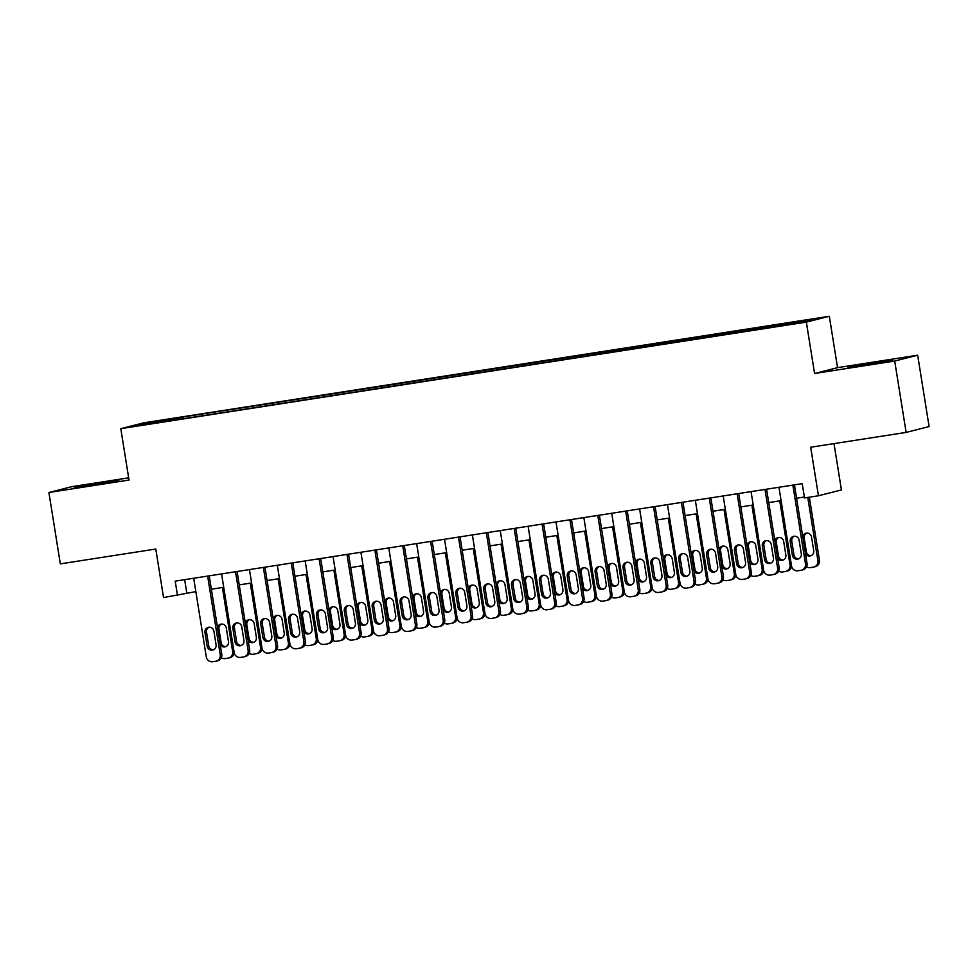 <?xml version="1.0" encoding="UTF-8"?>
<svg xmlns="http://www.w3.org/2000/svg" width="978" height="978" viewBox="0 0 978 978"><rect width="100%" height="100%" fill="white"/><g stroke="black" fill="none" stroke-linecap="round" stroke-linejoin="round"><path stroke-width="1.47" d="M91.773 485.186L118.888 480.394L82.653 485.821L74.34 487.521L91.773 485.186M865.114 364.99L892.229 360.185L855.995 365.625L847.681 367.325L865.114 364.99M144.634 424.807L155.759 422.838L144.634 424.807M128.668 477.839L71.871 486.665L48.9 492.509L60.33 563.866L155.783 549.037L163.546 597.558L195.844 591.617M829.32 316.273L143.766 422.826L120.795 428.67L806.349 322.117L829.32 316.273L837.547 367.655L814.576 373.498L894.699 361.041L917.67 355.197L837.547 367.655M917.67 355.197L929.1 426.567L906.129 432.41L810.676 447.239L818.452 495.773L841.422 489.929L834.002 443.621M894.699 361.041L906.129 432.41M818.452 495.773L804.515 497.936L802.229 483.658L175.196 581.128L177.483 595.394M792.583 323.718L775.676 326.579L792.632 324.073M169.524 420.858L766.972 327.997L801.972 322.129L811.41 319.733L183.143 416.946L178.803 418.058L178.717 419.428M169.365 420.454L138.705 425.222L148.143 422.814L178.803 418.058M814.576 373.498L806.349 322.117M48.9 492.509L129.023 480.051L120.795 428.67M211.358 589.208L223.717 587.289M239.219 584.881L251.578 582.961M267.092 580.541L279.451 578.621M294.965 576.213L307.324 574.294M322.826 571.885L335.185 569.966M350.699 567.558L363.058 565.626M378.572 563.218L390.919 561.299M406.432 558.89L418.792 556.971M434.305 554.563L446.665 552.631M462.166 550.223L474.526 548.303M490.039 545.895L502.399 543.976M517.912 541.567L530.259 539.648M545.773 537.228L558.132 535.308M573.646 532.9L586.005 530.981M601.507 528.572L613.866 526.653M629.38 524.232L641.739 522.313M657.253 519.905L669.6 517.985M685.113 515.577L697.473 513.658M712.986 511.237L725.346 509.318M740.847 506.91L753.207 504.99M768.72 502.582L781.08 500.663M796.593 498.242L804.381 497.032M184.659 579.648L186.798 593.023M780.701 325.429L780.75 324.488M183.424 418.694L183.143 416.946M148.143 422.814L148.962 423.621M792.865 485.125L805.469 563.756A5.782 5.636 -104.3 0 1 800.811 570.333L798.024 570.761A5.782 5.636 -104.3 0 1 791.532 565.92L778.94 487.288M801.312 570.223L802.865 569.832A5.782 5.636 75.7 0 0 807.021 563.365L794.442 484.868M801.312 553.866A4.621 4.511 75.7 0 1 797.987 559.049A4.621 4.511 75.7 0 1 792.388 555.26L790.2 541.555A4.621 4.511 75.7 0 1 793.513 536.372A4.621 4.511 75.7 0 1 799.112 540.162L801.312 553.866M798.745 558.78A4.621 4.511 75.7 0 1 793.94 554.856L791.752 541.164A4.621 4.511 75.7 0 1 794.307 536.25M807.767 497.435L817.877 560.602L819.43 560.198A5.782 5.636 75.7 0 1 815.285 566.678L813.733 567.069A5.782 5.636 -104.3 0 0 817.877 560.602M809.344 497.191L819.43 560.198M806.728 533.096A4.621 4.511 -104.3 0 0 804.173 537.998L806.361 551.702A4.621 4.511 -104.3 0 0 811.165 555.614M805.505 553.915A4.621 4.511 -104.3 0 0 813.733 550.712L811.532 537.008A4.621 4.511 -104.3 0 0 802.706 536.457M806.544 566.763A5.782 5.636 -104.3 0 0 810.432 567.607L813.219 567.167A5.782 5.636 -104.3 0 0 813.733 567.069M765.004 489.452L777.596 568.084A5.782 5.636 -104.3 0 1 772.938 574.661L770.151 575.101A5.782 5.636 -104.3 0 1 763.659 570.247L751.067 491.616M773.451 574.563L775.004 574.159A5.782 5.636 75.7 0 0 779.148 567.692L766.581 489.208M773.439 558.206A4.621 4.511 75.7 0 1 770.126 563.377A4.621 4.511 75.7 0 1 764.527 559.587L762.327 545.883A4.621 4.511 75.7 0 1 765.652 540.712A4.621 4.511 75.7 0 1 771.251 544.501L773.439 558.206M770.884 563.108A4.621 4.511 75.7 0 1 766.08 559.196L763.879 545.492A4.621 4.511 75.7 0 1 766.446 540.577M737.131 493.78L749.723 572.423A5.782 5.636 -104.3 0 1 745.065 578.988L742.278 579.428A5.782 5.636 -104.3 0 1 735.798 574.587L723.194 495.944M745.578 578.89L747.131 578.499A5.782 5.636 75.7 0 0 751.275 572.02L738.708 493.535M745.578 562.533A4.621 4.511 75.7 0 1 742.253 567.705A4.621 4.511 75.7 0 1 736.654 563.915L734.466 550.211A4.621 4.511 75.7 0 1 737.779 545.039A4.621 4.511 75.7 0 1 743.378 548.829L745.578 562.533M743.011 567.436A4.621 4.511 75.7 0 1 738.207 563.524L736.018 549.819A4.621 4.511 75.7 0 1 738.573 544.917M709.27 498.108L721.862 576.751A5.782 5.636 -104.3 0 1 717.204 583.328L714.417 583.756A5.782 5.636 -104.3 0 1 707.925 578.915L695.334 500.284M717.718 583.218L719.27 582.827A5.782 5.636 75.7 0 0 723.414 576.36L710.847 497.863M717.705 566.861A4.621 4.511 75.7 0 1 714.392 572.044A4.621 4.511 75.7 0 1 708.793 568.255L706.593 554.55A4.621 4.511 75.7 0 1 709.918 549.367A4.621 4.511 75.7 0 1 715.517 553.157L717.705 566.861M715.15 571.775A4.621 4.511 75.7 0 1 710.346 567.851L708.145 554.147A4.621 4.511 75.7 0 1 710.713 549.245M681.397 502.447L693.989 581.079A5.782 5.636 -104.3 0 1 689.331 587.656L686.544 588.084A5.782 5.636 -104.3 0 1 680.052 583.243L667.461 504.611M689.845 587.546L691.397 587.155A5.782 5.636 75.7 0 0 695.541 580.688L682.974 502.203M689.832 571.189A4.621 4.511 75.7 0 1 686.519 576.372A4.621 4.511 75.7 0 1 680.92 572.582L678.72 558.878A4.621 4.511 75.7 0 1 682.045 553.707A4.621 4.511 75.7 0 1 687.644 557.497L689.832 571.189M687.277 576.103A4.621 4.511 75.7 0 1 682.473 572.191L680.272 558.487A4.621 4.511 75.7 0 1 682.84 553.572M779.747 500.87L790.016 564.929L791.324 564.599M778.855 537.423A4.621 4.511 -104.3 0 0 776.3 542.338L778.488 556.03A4.621 4.511 -104.3 0 0 783.305 559.954M791.593 566.238A5.782 5.636 75.7 0 1 787.412 571.005L785.86 571.396A5.782 5.636 -104.3 0 0 790.016 564.929M777.632 558.242A4.621 4.511 -104.3 0 0 785.86 555.039L783.659 541.335A4.621 4.511 -104.3 0 0 774.845 540.785M778.671 571.103A5.782 5.636 -104.3 0 0 782.571 571.934L785.358 571.507A5.782 5.636 -104.3 0 0 785.86 571.396M751.886 505.198L762.143 569.257L763.451 568.927M750.994 541.751A4.621 4.511 -104.3 0 0 748.427 546.665L750.627 560.37A4.621 4.511 -104.3 0 0 755.432 564.282M763.72 570.565A5.782 5.636 75.7 0 1 759.551 575.333L757.999 575.736A5.782 5.636 -104.3 0 0 762.143 569.257M749.771 562.57A4.621 4.511 -104.3 0 0 757.987 559.379L755.798 545.675A4.621 4.511 -104.3 0 0 746.972 545.125M750.811 575.431A5.782 5.636 -104.3 0 0 754.698 576.274L757.485 575.834A5.782 5.636 -104.3 0 0 757.999 575.736M724.013 509.526L734.282 573.597L735.578 573.255M723.121 546.091A4.621 4.511 -104.3 0 0 720.566 550.993L722.754 564.697A4.621 4.511 -104.3 0 0 727.559 568.609M735.859 574.905A5.782 5.636 75.7 0 1 731.678 579.673L730.126 580.064A5.782 5.636 -104.3 0 0 734.282 573.597M721.898 566.91A4.621 4.511 -104.3 0 0 730.126 563.707L727.925 550.003A4.621 4.511 -104.3 0 0 719.099 549.453M722.938 579.758A5.782 5.636 -104.3 0 0 726.837 580.602L729.612 580.162A5.782 5.636 -104.3 0 0 730.126 580.064M696.153 513.853L706.409 577.925L707.717 577.595M695.26 550.418A4.621 4.511 -104.3 0 0 692.693 555.321L694.893 569.025A4.621 4.511 -104.3 0 0 699.698 572.949M707.986 579.233A5.782 5.636 75.7 0 1 703.818 584L702.265 584.392A5.782 5.636 -104.3 0 0 706.409 577.925M694.025 571.238A4.621 4.511 -104.3 0 0 702.253 568.035L700.065 554.33A4.621 4.511 -104.3 0 0 691.238 553.78M695.077 584.098A5.782 5.636 -104.3 0 0 698.964 584.93L701.752 584.502A5.782 5.636 -104.3 0 0 702.265 584.392M653.524 506.775L666.128 585.406A5.782 5.636 -104.3 0 1 661.47 591.983L658.683 592.423A5.782 5.636 -104.3 0 1 652.192 587.582L639.6 508.939M661.972 591.886L663.524 591.494A5.782 5.636 75.7 0 0 667.681 585.015L655.101 506.531M661.972 575.529A4.621 4.511 75.7 0 1 658.646 580.7A4.621 4.511 75.7 0 1 653.047 576.91L650.859 563.206A4.621 4.511 75.7 0 1 654.172 558.035A4.621 4.511 75.7 0 1 659.771 561.824L661.972 575.529M659.404 580.431A4.621 4.511 75.7 0 1 654.6 576.519L652.412 562.815A4.621 4.511 75.7 0 1 654.967 557.912M668.28 518.193L678.536 582.252L679.844 581.922M667.387 554.746A4.621 4.511 -104.3 0 0 664.832 559.66L667.02 573.365A4.621 4.511 -104.3 0 0 671.825 577.277M680.113 583.56A5.782 5.636 75.7 0 1 675.945 588.328L674.392 588.719A5.782 5.636 -104.3 0 0 678.536 582.252M666.165 575.565A4.621 4.511 -104.3 0 0 674.392 572.362L672.192 558.67A4.621 4.511 -104.3 0 0 663.365 558.12M667.204 588.426A5.782 5.636 -104.3 0 0 671.091 589.257L673.879 588.829A5.782 5.636 -104.3 0 0 674.392 588.719M625.663 511.103L638.255 589.746A5.782 5.636 -104.3 0 1 633.597 596.323L630.81 596.751A5.782 5.636 -104.3 0 1 624.319 591.91L611.727 513.279M634.111 596.213L635.663 595.822A5.782 5.636 75.7 0 0 639.808 589.355L627.24 510.858M634.099 579.856A4.621 4.511 75.7 0 1 630.786 585.04A4.621 4.511 75.7 0 1 625.186 581.238L622.986 567.546A4.621 4.511 75.7 0 1 626.311 562.362A4.621 4.511 75.7 0 1 631.91 566.152L634.099 579.856M631.543 584.771A4.621 4.511 75.7 0 1 626.739 580.846L624.539 567.142A4.621 4.511 75.7 0 1 627.106 562.24M597.79 515.443L610.382 594.074A5.782 5.636 -104.3 0 1 605.724 600.651L602.937 601.079A5.782 5.636 -104.3 0 1 596.458 596.238L583.854 517.606M606.238 600.541L607.79 600.15A5.782 5.636 75.7 0 0 611.935 593.683L599.367 515.198M606.238 584.184A4.621 4.511 75.7 0 1 602.913 589.367A4.621 4.511 75.7 0 1 597.313 585.577L595.125 571.873A4.621 4.511 75.7 0 1 598.438 566.702A4.621 4.511 75.7 0 1 604.037 570.492L606.238 584.184M603.67 589.098A4.621 4.511 75.7 0 1 598.866 585.186L596.678 571.482A4.621 4.511 75.7 0 1 599.233 566.568M569.929 519.77L582.521 598.402A5.782 5.636 -104.3 0 1 577.864 604.979L575.076 605.419A5.782 5.636 -104.3 0 1 568.585 600.578L555.993 521.934M578.377 604.881L579.93 604.477A5.782 5.636 75.7 0 0 584.074 598.01L571.507 519.526M578.365 588.524A4.621 4.511 75.7 0 1 575.052 593.695A4.621 4.511 75.7 0 1 569.453 589.905L567.252 576.201A4.621 4.511 75.7 0 1 570.577 571.03A4.621 4.511 75.7 0 1 576.176 574.819L578.365 588.524M575.81 593.426A4.621 4.511 75.7 0 1 571.005 589.514L568.805 575.81A4.621 4.511 75.7 0 1 571.372 570.907M542.056 524.098L554.648 602.741A5.782 5.636 -104.3 0 1 549.991 609.318L547.203 609.746A5.782 5.636 -104.3 0 1 540.712 604.905L528.12 526.274M550.504 609.208L552.057 608.817A5.782 5.636 75.7 0 0 556.201 602.338L543.634 523.853M550.492 592.851A4.621 4.511 75.7 0 1 547.179 598.035A4.621 4.511 75.7 0 1 541.58 594.233L539.379 580.541A4.621 4.511 75.7 0 1 542.704 575.357A4.621 4.511 75.7 0 1 548.303 579.147L550.492 592.851M547.937 597.766A4.621 4.511 75.7 0 1 543.132 593.842L540.932 580.137A4.621 4.511 75.7 0 1 543.499 575.235M514.183 528.438L526.787 607.069A5.782 5.636 -104.3 0 1 522.13 613.646L519.342 614.074A5.782 5.636 -104.3 0 1 512.851 609.233L500.259 530.602M522.631 613.536L524.184 613.145A5.782 5.636 75.7 0 0 528.34 606.678L515.761 528.193M522.631 597.179A4.621 4.511 75.7 0 1 519.306 602.362A4.621 4.511 75.7 0 1 513.707 598.573L511.518 584.868A4.621 4.511 75.7 0 1 514.831 579.697A4.621 4.511 75.7 0 1 520.43 583.487L522.631 597.179M520.064 602.093A4.621 4.511 75.7 0 1 515.259 598.169L513.071 584.477A4.621 4.511 75.7 0 1 515.626 579.563M640.407 522.521L650.676 586.58L651.984 586.25M639.514 559.086A4.621 4.511 -104.3 0 0 636.959 563.988L639.147 577.692A4.621 4.511 -104.3 0 0 643.964 581.604M652.253 587.888A5.782 5.636 75.7 0 1 648.072 592.668L646.519 593.059A5.782 5.636 -104.3 0 0 650.676 586.58M638.292 579.905A4.621 4.511 -104.3 0 0 646.519 576.702L644.319 562.998A4.621 4.511 -104.3 0 0 635.504 562.448M639.331 592.754A5.782 5.636 -104.3 0 0 643.231 593.597L646.018 593.157A5.782 5.636 -104.3 0 0 646.519 593.059M612.546 526.849L622.803 590.92L624.111 590.59M611.653 563.414A4.621 4.511 -104.3 0 0 609.086 568.316L611.287 582.02A4.621 4.511 -104.3 0 0 616.091 585.944M624.38 592.228A5.782 5.636 75.7 0 1 620.211 596.996L618.658 597.387A5.782 5.636 -104.3 0 0 622.803 590.92M610.431 584.233A4.621 4.511 -104.3 0 0 618.646 581.03L616.458 567.326A4.621 4.511 -104.3 0 0 607.631 566.775M611.47 597.093A5.782 5.636 -104.3 0 0 615.358 597.925L618.145 597.497A5.782 5.636 -104.3 0 0 618.658 597.387M584.673 531.188L594.942 595.247L596.238 594.917M583.78 567.741A4.621 4.511 -104.3 0 0 581.225 572.656L583.414 586.36A4.621 4.511 -104.3 0 0 588.218 590.272M596.519 596.556A5.782 5.636 75.7 0 1 592.338 601.323L590.785 601.714A5.782 5.636 -104.3 0 0 594.942 595.247M582.558 588.56A4.621 4.511 -104.3 0 0 590.785 585.357L588.585 571.665A4.621 4.511 -104.3 0 0 579.758 571.115M583.597 601.421A5.782 5.636 -104.3 0 0 587.485 602.252L590.272 601.825A5.782 5.636 -104.3 0 0 590.785 601.714M556.812 535.516L567.069 599.575L568.377 599.245M555.92 572.081A4.621 4.511 -104.3 0 0 553.352 576.983L555.553 590.688A4.621 4.511 -104.3 0 0 560.357 594.6M568.646 600.883A5.782 5.636 75.7 0 1 564.477 605.651L562.925 606.054A5.782 5.636 -104.3 0 0 567.069 599.575M554.685 592.9A4.621 4.511 -104.3 0 0 562.912 589.697L560.724 575.993A4.621 4.511 -104.3 0 0 551.898 575.443M555.736 605.749A5.782 5.636 -104.3 0 0 559.624 606.592L562.411 606.152A5.782 5.636 -104.3 0 0 562.925 606.054M528.939 539.844L539.196 603.915L540.504 603.585M528.047 576.409A4.621 4.511 -104.3 0 0 525.492 581.311L527.68 595.015A4.621 4.511 -104.3 0 0 532.484 598.939M540.773 605.223A5.782 5.636 75.7 0 1 536.604 609.991L535.052 610.382A5.782 5.636 -104.3 0 0 539.196 603.915M526.824 597.228A4.621 4.511 -104.3 0 0 535.052 594.025L532.851 580.321A4.621 4.511 -104.3 0 0 524.025 579.771M527.863 610.076A5.782 5.636 -104.3 0 0 531.751 610.92L534.538 610.492A5.782 5.636 -104.3 0 0 535.052 610.382M486.323 532.765L498.914 611.397A5.782 5.636 -104.3 0 1 494.257 617.974L491.469 618.414A5.782 5.636 -104.3 0 1 484.978 613.573L472.386 534.929M494.77 617.876L496.323 617.473A5.782 5.636 75.7 0 0 500.467 611.005L487.9 532.521M494.758 601.519A4.621 4.511 75.7 0 1 491.445 606.69A4.621 4.511 75.7 0 1 485.846 602.9L483.645 589.196A4.621 4.511 75.7 0 1 486.971 584.025A4.621 4.511 75.7 0 1 492.57 587.815L494.758 601.519M492.203 606.421A4.621 4.511 75.7 0 1 487.399 602.509L485.198 588.805A4.621 4.511 75.7 0 1 487.765 583.903M501.066 544.184L511.335 608.243L512.643 607.913M500.174 580.736A4.621 4.511 -104.3 0 0 497.619 585.651L499.807 599.343A4.621 4.511 -104.3 0 0 504.624 603.267M512.912 609.551A5.782 5.636 75.7 0 1 508.731 614.318L507.179 614.71A5.782 5.636 -104.3 0 0 511.335 608.243M498.951 601.556A4.621 4.511 -104.3 0 0 507.179 598.353L504.978 584.661A4.621 4.511 -104.3 0 0 496.164 584.111M499.99 614.416A5.782 5.636 -104.3 0 0 503.89 615.248L506.677 614.82A5.782 5.636 -104.3 0 0 507.179 614.71M458.45 537.093L471.041 615.737A5.782 5.636 -104.3 0 1 466.384 622.314L463.596 622.741A5.782 5.636 -104.3 0 1 457.117 617.9L444.513 539.257M466.897 622.204L468.45 621.812A5.782 5.636 75.7 0 0 472.594 615.333L460.027 536.849M466.897 605.847A4.621 4.511 75.7 0 1 463.572 611.018A4.621 4.511 75.7 0 1 457.973 607.228L455.785 593.536A4.621 4.511 75.7 0 1 459.098 588.353A4.621 4.511 75.7 0 1 464.697 592.142L466.897 605.847M464.33 610.749A4.621 4.511 75.7 0 1 459.526 606.837L457.337 593.133A4.621 4.511 75.7 0 1 459.892 588.23M473.205 548.511L483.462 612.57L484.77 612.24M472.313 585.076A4.621 4.511 -104.3 0 0 469.746 589.978L471.946 603.683A4.621 4.511 -104.3 0 0 476.751 607.595M485.039 613.878A5.782 5.636 75.7 0 1 480.87 618.646L479.318 619.05A5.782 5.636 -104.3 0 0 483.462 612.57M471.09 605.883A4.621 4.511 -104.3 0 0 479.306 602.692L477.117 588.988A4.621 4.511 -104.3 0 0 468.291 588.438M472.129 618.744A5.782 5.636 -104.3 0 0 476.017 619.587L478.804 619.147A5.782 5.636 -104.3 0 0 479.318 619.05M430.589 541.433L443.181 620.064A5.782 5.636 -104.3 0 1 438.523 626.641L435.736 627.069A5.782 5.636 -104.3 0 1 429.244 622.228L416.652 543.597M439.036 626.531L440.589 626.14A5.782 5.636 75.7 0 0 444.733 619.673L432.154 541.189M439.024 610.174A4.621 4.511 75.7 0 1 435.711 615.358A4.621 4.511 75.7 0 1 430.112 611.568L427.912 597.864A4.621 4.511 75.7 0 1 431.237 592.68A4.621 4.511 75.7 0 1 436.836 596.482L439.024 610.174M436.469 615.089A4.621 4.511 75.7 0 1 431.665 611.164L429.464 597.472A4.621 4.511 75.7 0 1 432.019 592.558M445.332 552.839L455.601 616.91L456.897 616.58M444.44 589.404A4.621 4.511 -104.3 0 0 441.885 594.306L444.073 608.01A4.621 4.511 -104.3 0 0 448.878 611.922M457.178 618.218A5.782 5.636 75.7 0 1 452.997 622.986L451.445 623.377A5.782 5.636 -104.3 0 0 455.601 616.91M443.217 610.223A4.621 4.511 -104.3 0 0 451.445 607.02L449.244 593.316A4.621 4.511 -104.3 0 0 440.418 592.766M444.256 623.072A5.782 5.636 -104.3 0 0 448.144 623.915L450.931 623.487A5.782 5.636 -104.3 0 0 451.445 623.377M402.716 545.761L415.308 624.392A5.782 5.636 -104.3 0 1 410.65 630.969L407.863 631.409A5.782 5.636 -104.3 0 1 401.371 626.568L388.779 547.924M411.163 630.871L412.716 630.468A5.782 5.636 75.7 0 0 416.86 624.001L404.293 545.516M411.151 614.514A4.621 4.511 75.7 0 1 407.838 619.685A4.621 4.511 75.7 0 1 402.239 615.895L400.039 602.191A4.621 4.511 75.7 0 1 403.364 597.02A4.621 4.511 75.7 0 1 408.963 600.81L411.151 614.514M408.596 619.416A4.621 4.511 75.7 0 1 403.792 615.504L401.591 601.8A4.621 4.511 75.7 0 1 404.159 596.886M417.472 557.179L427.728 621.238L429.036 620.908M416.579 593.732A4.621 4.511 -104.3 0 0 414.012 598.646L416.212 612.338A4.621 4.511 -104.3 0 0 421.017 616.262M429.305 622.546A5.782 5.636 75.7 0 1 425.137 627.314L423.584 627.705A5.782 5.636 -104.3 0 0 427.728 621.238M415.344 614.551A4.621 4.511 -104.3 0 0 423.572 611.348L421.384 597.656A4.621 4.511 -104.3 0 0 412.557 597.106M416.396 627.411A5.782 5.636 -104.3 0 0 420.283 628.243L423.071 627.815A5.782 5.636 -104.3 0 0 423.584 627.705M374.843 550.088L387.447 628.732A5.782 5.636 -104.3 0 1 382.789 635.309L380.002 635.737A5.782 5.636 -104.3 0 1 373.51 630.896L360.919 552.252M383.29 635.199L384.843 634.808A5.782 5.636 75.7 0 0 388.999 628.328L376.42 549.844M383.29 618.842A4.621 4.511 75.7 0 1 379.965 624.013A4.621 4.511 75.7 0 1 374.366 620.223L372.178 606.531A4.621 4.511 75.7 0 1 375.491 601.348A4.621 4.511 75.7 0 1 381.09 605.137L383.29 618.842M380.723 623.744A4.621 4.511 75.7 0 1 375.919 619.832L373.73 606.128A4.621 4.511 75.7 0 1 376.286 601.226M389.599 561.506L399.855 625.565L401.163 625.235M388.706 598.059A4.621 4.511 -104.3 0 0 386.151 602.974L388.339 616.678A4.621 4.511 -104.3 0 0 393.144 620.59M401.432 626.874A5.782 5.636 75.7 0 1 397.264 631.641L395.711 632.045A5.782 5.636 -104.3 0 0 399.855 625.565M387.484 618.878A4.621 4.511 -104.3 0 0 395.711 615.688L393.511 601.983A4.621 4.511 -104.3 0 0 384.684 601.433M388.523 631.739A5.782 5.636 -104.3 0 0 392.41 632.583L395.198 632.143A5.782 5.636 -104.3 0 0 395.711 632.045M346.982 554.428L359.574 633.059A5.782 5.636 -104.3 0 1 354.916 639.636L352.129 640.064A5.782 5.636 -104.3 0 1 345.637 635.223L333.046 556.592M355.43 639.526L356.982 639.135A5.782 5.636 75.7 0 0 361.126 632.668L348.559 554.184M355.417 623.169A4.621 4.511 75.7 0 1 352.104 628.353A4.621 4.511 75.7 0 1 346.505 624.563L344.305 610.859A4.621 4.511 75.7 0 1 347.63 605.675A4.621 4.511 75.7 0 1 353.229 609.465L355.417 623.169M352.862 628.084A4.621 4.511 75.7 0 1 348.058 624.16L345.857 610.468A4.621 4.511 75.7 0 1 348.425 605.553M361.726 565.834L371.995 629.905L373.303 629.575M360.833 602.399A4.621 4.511 -104.3 0 0 358.278 607.301L360.466 621.006A4.621 4.511 -104.3 0 0 365.271 624.918M373.572 631.213A5.782 5.636 75.7 0 1 369.391 635.981L367.838 636.372A5.782 5.636 -104.3 0 0 371.995 629.905M359.611 623.218A4.621 4.511 -104.3 0 0 367.838 620.015L365.638 606.311A4.621 4.511 -104.3 0 0 356.823 605.761M360.65 636.067A5.782 5.636 -104.3 0 0 364.549 636.91L367.337 636.482A5.782 5.636 -104.3 0 0 367.838 636.372M319.109 558.756L331.701 637.387A5.782 5.636 -104.3 0 1 327.043 643.964L324.256 644.404A5.782 5.636 -104.3 0 1 317.777 639.551L305.173 560.92M327.557 643.866L329.109 643.463A5.782 5.636 75.7 0 0 333.254 636.996L320.686 558.511M327.557 627.509A4.621 4.511 75.7 0 1 324.231 632.68A4.621 4.511 75.7 0 1 318.632 628.891L316.444 615.186A4.621 4.511 75.7 0 1 319.757 610.015A4.621 4.511 75.7 0 1 325.356 613.805L327.557 627.509M324.989 632.411A4.621 4.511 75.7 0 1 320.185 628.499L317.997 614.795A4.621 4.511 75.7 0 1 320.552 609.881M291.248 563.083L303.84 641.727A5.782 5.636 -104.3 0 1 299.182 648.292L296.395 648.732A5.782 5.636 -104.3 0 1 289.904 643.891L277.312 565.247M299.696 648.194L301.236 647.803A5.782 5.636 75.7 0 0 305.393 641.323L292.813 562.839M299.684 631.837A4.621 4.511 75.7 0 1 296.371 637.008A4.621 4.511 75.7 0 1 290.772 633.218L288.571 619.514A4.621 4.511 75.7 0 1 291.896 614.343A4.621 4.511 75.7 0 1 297.495 618.133L299.684 631.837M297.129 636.739A4.621 4.511 75.7 0 1 292.324 632.827L290.124 619.123A4.621 4.511 75.7 0 1 292.679 614.221M263.375 567.423L275.967 646.055A5.782 5.636 -104.3 0 1 271.309 652.632L268.522 653.059A5.782 5.636 -104.3 0 1 262.031 648.218L249.439 569.587M271.823 652.522L273.375 652.13A5.782 5.636 75.7 0 0 277.52 645.663L264.952 567.179M271.811 636.165A4.621 4.511 75.7 0 1 268.498 641.348A4.621 4.511 75.7 0 1 262.899 637.558L260.698 623.854A4.621 4.511 75.7 0 1 264.023 618.671A4.621 4.511 75.7 0 1 269.622 622.46L271.811 636.165M269.256 641.079A4.621 4.511 75.7 0 1 264.451 637.155L262.251 623.463A4.621 4.511 75.7 0 1 264.818 618.548M235.502 571.751L248.106 650.382A5.782 5.636 -104.3 0 1 243.449 656.959L240.661 657.399A5.782 5.636 -104.3 0 1 234.17 652.546L221.578 573.915M243.95 656.861L245.502 656.458A5.782 5.636 75.7 0 0 249.659 649.991L237.079 571.507M243.95 640.504A4.621 4.511 75.7 0 1 240.625 645.676A4.621 4.511 75.7 0 1 235.026 641.886L232.837 628.182A4.621 4.511 75.7 0 1 236.15 623.01A4.621 4.511 75.7 0 1 241.749 626.8L243.95 640.504M241.383 645.407A4.621 4.511 75.7 0 1 236.578 641.495L234.39 627.79A4.621 4.511 75.7 0 1 236.945 622.876M207.642 576.079L220.233 654.722A5.782 5.636 -104.3 0 1 215.576 661.287L212.788 661.727A5.782 5.636 -104.3 0 1 206.297 656.886L193.705 578.242M216.089 661.189L217.642 660.798A5.782 5.636 75.7 0 0 221.786 654.319L209.219 575.834M216.077 644.832A4.621 4.511 75.7 0 1 212.764 650.003A4.621 4.511 75.7 0 1 207.165 646.213L204.964 632.509A4.621 4.511 75.7 0 1 208.29 627.338A4.621 4.511 75.7 0 1 213.889 631.128L216.077 644.832M213.522 649.734A4.621 4.511 75.7 0 1 208.717 645.822L206.517 632.118A4.621 4.511 75.7 0 1 209.084 627.216M333.865 570.174L344.122 634.233L345.43 633.903M332.972 606.727A4.621 4.511 -104.3 0 0 330.405 611.641L332.606 625.333A4.621 4.511 -104.3 0 0 337.41 629.257M345.699 635.541A5.782 5.636 75.7 0 1 341.53 640.309L339.977 640.7A5.782 5.636 -104.3 0 0 344.122 634.233M331.75 627.546A4.621 4.511 -104.3 0 0 339.965 624.343L337.777 610.639A4.621 4.511 -104.3 0 0 328.95 610.089M332.789 640.407A5.782 5.636 -104.3 0 0 336.676 641.238L339.464 640.81A5.782 5.636 -104.3 0 0 339.977 640.7M305.992 574.502L316.261 638.561L317.557 638.231M305.099 611.054A4.621 4.511 -104.3 0 0 302.544 615.969L304.733 629.673A4.621 4.511 -104.3 0 0 309.537 633.585M317.838 639.869A5.782 5.636 75.7 0 1 313.657 644.636L312.104 645.04A5.782 5.636 -104.3 0 0 316.261 638.561M303.877 631.874A4.621 4.511 -104.3 0 0 312.104 628.683L309.904 614.979A4.621 4.511 -104.3 0 0 301.077 614.428M304.916 644.734A5.782 5.636 -104.3 0 0 308.803 645.578L311.591 645.138A5.782 5.636 -104.3 0 0 312.104 645.04M278.131 578.829L288.388 642.901L289.696 642.558M277.239 615.394A4.621 4.511 -104.3 0 0 274.671 620.296L276.872 634.001A4.621 4.511 -104.3 0 0 281.676 637.913M289.965 644.209A5.782 5.636 75.7 0 1 285.796 648.976L284.243 649.368A5.782 5.636 -104.3 0 0 288.388 642.901M276.004 636.213A4.621 4.511 -104.3 0 0 284.231 633.01L282.043 619.306A4.621 4.511 -104.3 0 0 273.217 618.756M277.055 649.062A5.782 5.636 -104.3 0 0 280.943 649.905L283.73 649.465A5.782 5.636 -104.3 0 0 284.243 649.368M250.258 583.169L260.515 647.228L261.823 646.898M249.366 619.722A4.621 4.511 -104.3 0 0 246.811 624.636L248.999 638.328A4.621 4.511 -104.3 0 0 253.803 642.253M262.092 648.536A5.782 5.636 75.7 0 1 257.923 653.304L256.37 653.695A5.782 5.636 -104.3 0 0 260.515 647.228M248.143 640.541A4.621 4.511 -104.3 0 0 256.37 637.338L254.17 623.634A4.621 4.511 -104.3 0 0 245.344 623.084M249.182 653.402A5.782 5.636 -104.3 0 0 253.07 654.233L255.857 653.805A5.782 5.636 -104.3 0 0 256.37 653.695M222.385 587.497L232.654 651.556L233.95 651.226M221.493 624.05A4.621 4.511 -104.3 0 0 218.938 628.964L221.126 642.668A4.621 4.511 -104.3 0 0 225.93 646.58M234.231 652.864A5.782 5.636 75.7 0 1 230.05 657.632L228.497 658.035A5.782 5.636 -104.3 0 0 232.654 651.556M220.27 644.869A4.621 4.511 -104.3 0 0 228.497 641.678L226.297 627.974A4.621 4.511 -104.3 0 0 217.483 627.424M221.309 657.729A5.782 5.636 -104.3 0 0 225.209 658.573L227.996 658.133A5.782 5.636 -104.3 0 0 228.497 658.035M807.021 563.365L805.469 563.756M792.388 555.26L793.94 554.856M790.2 541.555L791.752 541.164M806.361 551.702L805.2 551.995M804.173 537.998L802.999 538.291M779.148 567.692L777.596 568.084M764.527 559.587L766.08 559.196M762.327 545.883L763.879 545.492M751.275 572.02L749.723 572.423M736.654 563.915L738.207 563.524M734.466 550.211L736.018 549.819M723.414 576.36L721.862 576.751M708.793 568.255L710.346 567.851M706.593 554.55L708.145 554.147M695.541 580.688L693.989 581.079M680.92 572.582L682.473 572.191M678.72 558.878L680.272 558.487M778.488 556.03L777.327 556.335M776.3 542.338L775.138 542.631M750.627 560.37L749.466 560.663M748.427 546.665L747.265 546.959M722.754 564.697L721.593 564.991M720.566 550.993L719.392 551.286M694.893 569.025L693.72 569.318M692.693 555.321L691.532 555.626M667.681 585.015L666.128 585.406M653.047 576.91L654.6 576.519M650.859 563.206L652.412 562.815M667.02 573.365L665.859 573.658M664.832 559.66L663.659 559.954M639.808 589.355L638.255 589.746M625.186 581.238L626.739 580.846M622.986 567.546L624.539 567.142M611.935 593.683L610.382 594.074M597.313 585.577L598.866 585.186M595.125 571.873L596.678 571.482M584.074 598.01L582.521 598.402M569.453 589.905L571.005 589.514M567.252 576.201L568.805 575.81M556.201 602.338L554.648 602.741M541.58 594.233L543.132 593.842M539.379 580.541L540.932 580.137M528.34 606.678L526.787 607.069M513.707 598.573L515.259 598.169M511.518 584.868L513.071 584.477M639.147 577.692L637.986 577.986M636.959 563.988L635.798 564.282M611.287 582.02L610.125 582.313M609.086 568.316L607.925 568.621M583.414 586.36L582.252 586.653M581.225 572.656L580.052 572.949M555.553 590.688L554.379 590.981M553.352 576.983L552.191 577.277M527.68 595.015L526.519 595.309M525.492 581.311L524.318 581.617M500.467 611.005L498.914 611.397M485.846 602.9L487.399 602.509M483.645 589.196L485.198 588.805M499.807 599.343L498.646 599.648M497.619 585.651L496.457 585.944M472.594 615.333L471.041 615.737M457.973 607.228L459.526 606.837M455.785 593.536L457.337 593.133M471.946 603.683L470.785 603.976M469.746 589.978L468.584 590.272M444.733 619.673L443.181 620.064M430.112 611.568L431.665 611.164M427.912 597.864L429.464 597.472M444.073 608.01L442.912 608.304M441.885 594.306L440.711 594.612M416.86 624.001L415.308 624.392M402.239 615.895L403.792 615.504M400.039 602.191L401.591 601.8M416.212 612.338L415.039 612.644M414.012 598.646L412.85 598.939M388.999 628.328L387.447 628.732M374.366 620.223L375.919 619.832M372.178 606.531L373.73 606.128M388.339 616.678L387.178 616.971M386.151 602.974L384.977 603.267M361.126 632.668L359.574 633.059M346.505 624.563L348.058 624.16M344.305 610.859L345.857 610.468M360.466 621.006L359.305 621.299M358.278 607.301L357.117 607.595M333.254 636.996L331.701 637.387M318.632 628.891L320.185 628.499M316.444 615.186L317.997 614.795M305.393 641.323L303.84 641.727M290.772 633.218L292.324 632.827M288.571 619.514L290.124 619.123M277.52 645.663L275.967 646.055M262.899 637.558L264.451 637.155M260.698 623.854L262.251 623.463M249.659 649.991L248.106 650.382M235.026 641.886L236.578 641.495M232.837 628.182L234.39 627.79M221.786 654.319L220.233 654.722M207.165 646.213L208.717 645.822M204.964 632.509L206.517 632.118M332.606 625.333L331.444 625.639M330.405 611.641L329.244 611.935M304.733 629.673L303.571 629.966M302.544 615.969L301.371 616.262M276.872 634.001L275.698 634.294M274.671 620.296L273.51 620.59M248.999 638.328L247.837 638.634M246.811 624.636L245.637 624.93M221.126 642.668L219.964 642.962M218.938 628.964L217.776 629.257"/></g></svg>
